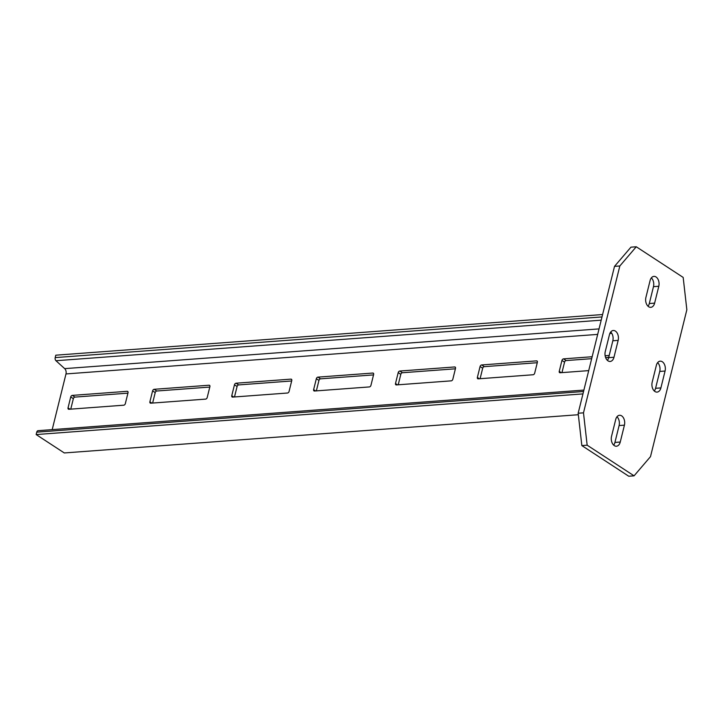 <?xml version="1.0" encoding="UTF-8"?>
<svg xmlns="http://www.w3.org/2000/svg" width="723" height="723" viewBox="0 0 723 723"><rect width="100%" height="100%" fill="white"/><g stroke="black" fill="none" stroke-linecap="round" stroke-linejoin="round"><path stroke-width="1.08" d="M602.593 314.532L55.788 355.192L55.201 357.596A2.494 1.636 85.7 0 0 55.969 360.723L64.681 368.631A4.239 2.775 -94.3 0 1 65.983 373.936L52.201 429.625M207.203 397.533L209.905 386.615A1.627 1.103 -56.8 0 0 209.571 385.35A1.627 1.103 -56.8 0 0 209.046 385.223L154.198 389.299A1.627 1.103 -56.8 0 0 152.598 390.881L149.896 401.789A1.627 1.103 -56.8 0 0 150.239 403.063A1.627 1.103 -56.8 0 0 150.755 403.19L205.612 399.114A1.627 1.103 -56.8 0 0 207.203 397.533M125.341 403.615L128.034 392.706A1.627 1.103 -56.8 0 0 127.7 391.432A1.627 1.103 -56.8 0 0 127.176 391.306L72.327 395.391A1.627 1.103 -56.8 0 0 70.727 396.963L68.034 407.88A1.627 1.103 -56.8 0 0 68.369 409.155A1.627 1.103 -56.8 0 0 68.893 409.281L123.741 405.196A1.627 1.103 -56.8 0 0 125.341 403.615M287.474 393.023A1.627 1.103 -56.8 0 0 289.073 391.441L291.776 380.533A1.627 1.103 -56.8 0 0 291.441 379.259A1.627 1.103 -56.8 0 0 290.917 379.132L236.06 383.208A1.627 1.103 -56.8 0 0 234.469 384.79L231.767 395.707A1.627 1.103 -56.8 0 0 232.101 396.981A1.627 1.103 -56.8 0 0 232.625 397.099L287.474 393.023M369.345 386.932A1.627 1.103 -56.8 0 0 370.944 385.359L373.646 374.442A1.627 1.103 -56.8 0 0 373.303 373.167A1.627 1.103 -56.8 0 0 372.788 373.05L317.93 377.126A1.627 1.103 -56.8 0 0 316.34 378.707L313.637 389.616A1.627 1.103 -56.8 0 0 313.972 390.89A1.627 1.103 -56.8 0 0 314.496 391.016L369.345 386.932M451.215 380.849A1.627 1.103 -56.8 0 0 452.815 379.268L455.508 368.35A1.627 1.103 -56.8 0 0 455.174 367.085A1.627 1.103 -56.8 0 0 454.65 366.959L399.801 371.035A1.627 1.103 -56.8 0 0 398.201 372.616L395.499 383.533A1.627 1.103 -56.8 0 0 395.843 384.799A1.627 1.103 -56.8 0 0 396.367 384.925L451.215 380.849M533.086 374.758A1.627 1.103 -56.8 0 0 534.677 373.176L537.379 362.268A1.627 1.103 -56.8 0 0 537.044 360.994A1.627 1.103 -56.8 0 0 536.52 360.867L481.672 364.952A1.627 1.103 -56.8 0 0 480.072 366.525L477.37 377.442A1.627 1.103 -56.8 0 0 477.704 378.716A1.627 1.103 -56.8 0 0 478.228 378.834L533.086 374.758M592.146 356.737L563.533 358.861A1.627 1.103 -56.8 0 0 561.943 360.443L559.24 371.351A1.627 1.103 -56.8 0 0 559.575 372.625A1.627 1.103 -56.8 0 0 560.099 372.752L588.712 370.619M609.2 355.463L605.142 355.77M583.895 390.086L38.102 430.673A2.494 1.636 85.7 0 0 36.746 432.155L36.15 434.559L64.293 452.95L578.337 414.722M582.955 393.899L36.15 434.559M152.625 403.054L155.21 392.589A1.627 1.103 123.2 0 1 156.81 391.007L209.797 387.067M70.755 409.137L73.348 398.671A1.627 1.103 123.2 0 1 74.939 397.099L127.926 393.158M234.487 396.963L237.081 386.498A1.627 1.103 123.2 0 1 238.68 384.916L291.667 380.976M316.358 390.872L318.951 380.415A1.627 1.103 123.2 0 1 320.542 378.834L373.529 374.894M398.228 384.79L400.813 374.324A1.627 1.103 123.2 0 1 402.413 372.743L455.4 368.802M480.099 378.698L482.684 368.233A1.627 1.103 123.2 0 1 484.283 366.66L537.27 362.72M561.961 372.616L564.555 362.151A1.627 1.103 123.2 0 1 566.154 360.569L591.667 358.671M605.648 357.632L608.721 357.406M656.041 276.972A7.058 4.618 85.7 0 0 653.917 276.385A7.058 4.618 85.7 0 0 650.085 280.578L645.91 297.442A7.058 4.618 85.7 0 0 650.79 307.329A7.058 4.618 85.7 0 0 654.622 303.136L658.798 286.272A7.058 4.618 85.7 0 0 656.041 276.972M621.663 415.87A7.058 4.618 85.7 0 0 619.548 415.273A7.058 4.618 85.7 0 0 615.716 419.467L611.541 436.34A7.058 4.618 85.7 0 0 616.421 446.218A7.058 4.618 85.7 0 0 620.253 442.024L624.428 425.16A7.058 4.618 85.7 0 0 621.663 415.87M662.304 361.744A7.058 4.618 85.7 0 0 660.189 361.157A7.058 4.618 85.7 0 0 656.357 365.35L652.182 382.214A7.058 4.618 85.7 0 0 657.062 392.101A7.058 4.618 85.7 0 0 660.894 387.908L665.07 371.044A7.058 4.618 85.7 0 0 662.304 361.744M615.4 331.098A7.058 4.618 85.7 0 0 613.276 330.501A7.058 4.618 85.7 0 0 609.444 334.704L605.268 351.568A7.058 4.618 85.7 0 0 610.149 361.455A7.058 4.618 85.7 0 0 613.981 357.252L618.156 340.388A7.058 4.618 85.7 0 0 615.4 331.098M619.837 265.974L583.488 412.842L587.157 445.187L634.071 475.833L650.501 456.629L686.85 309.76L683.172 277.415L636.267 246.769L619.837 265.974L614.514 266.371L578.165 413.24L583.488 412.842M614.514 266.371L630.944 247.167L636.267 246.769M578.165 413.24L581.843 445.585L628.748 476.231L634.071 475.833M581.843 445.585L587.157 445.187M648.034 306.236A7.058 4.618 85.7 0 0 649.299 303.533L653.475 286.66A7.058 4.618 85.7 0 0 651.351 277.876M613.664 445.124A7.058 4.618 85.7 0 0 614.93 442.422L619.105 425.558A7.058 4.618 85.7 0 0 616.981 416.764M654.306 391.007A7.058 4.618 85.7 0 0 655.571 388.296L659.747 371.432A7.058 4.618 85.7 0 0 657.623 362.639M607.392 360.361A7.058 4.618 85.7 0 0 608.658 357.65L612.833 340.786A7.058 4.618 85.7 0 0 610.709 331.993M601.997 316.927L55.201 357.596M601.202 320.172L55.969 360.723M599.042 328.902L64.681 368.631M611.794 333.348L609.841 333.493M597.677 334.397L65.983 373.936M583.551 391.495L36.746 432.155M127.176 391.306L128.025 391.866M72.327 395.391L74.939 397.099M70.727 396.963L73.348 398.671M68.034 407.88L70.041 409.191M209.046 385.223L209.896 385.775M154.198 389.299L156.81 391.007M152.598 390.881L155.21 392.589M149.896 401.789L151.902 403.1M231.767 395.707L233.773 397.017M234.469 384.79L237.081 386.498M236.06 383.208L238.68 384.916M290.917 379.132L291.758 379.683M313.637 389.616L315.644 390.926M316.34 378.707L318.951 380.415M317.93 377.126L320.542 378.834M372.788 373.05L373.628 373.601M395.499 383.533L397.514 384.844M398.201 372.616L400.813 374.324M399.801 371.035L402.413 372.743M454.65 366.959L455.499 367.51M477.37 377.442L479.376 378.753M480.072 366.525L482.684 368.233M481.672 364.952L484.283 366.66M536.52 360.867L537.37 361.419M559.24 371.351L561.247 372.661M561.943 360.443L564.555 362.151M563.533 358.861L566.154 360.569M608.658 357.65L613.981 357.252M612.833 340.786L618.156 340.388M655.571 388.296L660.894 387.908M659.747 371.432L665.07 371.044M619.105 425.558L624.428 425.16M614.93 442.422L620.253 442.024M649.299 303.533L654.622 303.136M653.475 286.66L658.798 286.272"/></g></svg>
